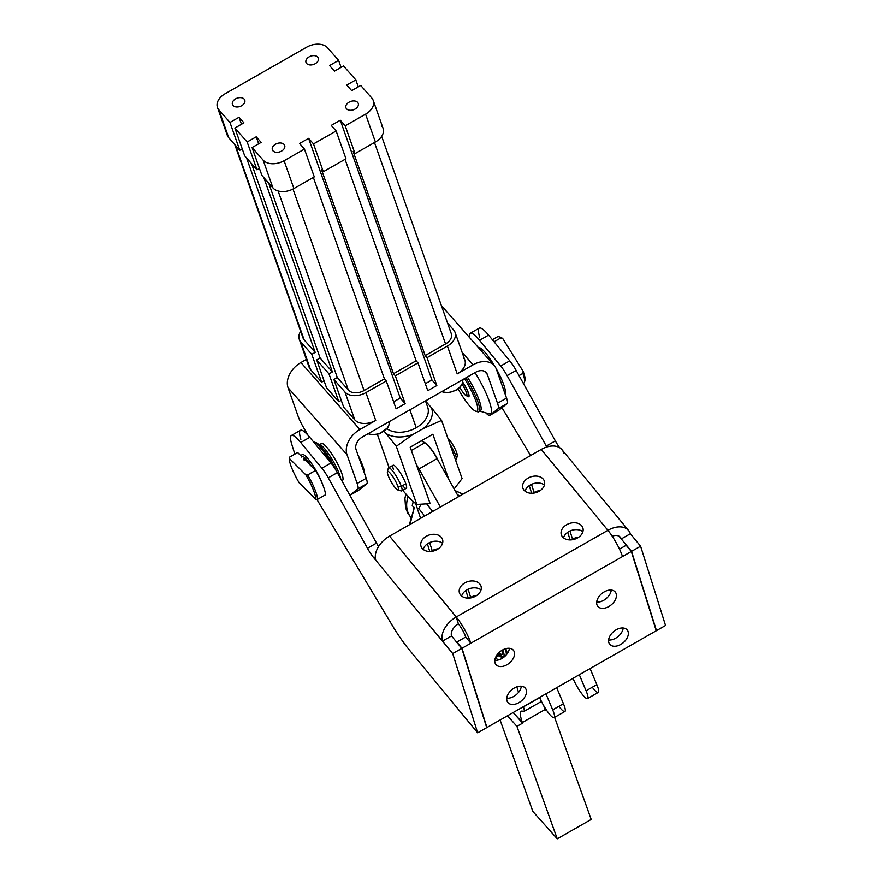 <?xml version="1.0" encoding="UTF-8"?>
<svg xmlns="http://www.w3.org/2000/svg" width="883" height="883" viewBox="0 0 883 883"><rect width="100%" height="100%" fill="white"/><g stroke="black" fill="none" stroke-linecap="round" stroke-linejoin="round"><path stroke-width="1.32" d="M462.758 379.624A13.289 8.929 160.6 0 1 456.103 389.933A13.289 8.929 160.6 0 1 441.831 391.588A13.289 8.929 -19.4 0 0 456.103 389.933A13.289 8.929 -19.4 0 0 462.758 379.624L462.67 382.571L461.323 385.661L457.129 389.778L448.487 392.78L441.599 391.721M499.723 655.804A26.578 5.143 -119.7 0 0 502.626 658.045A26.578 5.143 60.3 0 1 499.723 655.804M539.557 697.449A40.21 7.77 60.3 0 1 540.517 699.502A15.949 3.079 -119.7 0 0 551.919 716.72A15.949 3.079 -119.7 0 0 552.692 709.855L545.937 693.806L552.692 709.855L563.442 703.718L556.687 687.669L563.442 703.718L552.692 709.855A15.949 3.079 60.3 0 1 554.127 717.636A15.949 3.079 60.3 0 1 540.517 699.502A40.21 7.77 -119.7 0 0 539.557 697.449M554.127 717.636L564.877 711.488A15.949 3.079 -119.7 0 0 563.442 703.718A15.949 3.079 60.3 0 1 558.906 706.301M470.661 597.361A11.291 8.278 162.5 0 1 476.82 595.429A11.291 8.278 -17.5 0 0 470.661 597.361L468.111 589.226L470.661 597.361L469.381 598.089L470.661 597.361M468.244 598.133L465.849 590.528L468.244 598.133M468.089 589.171L466.964 589.822A11.291 8.278 162.5 0 1 481.014 589.932A11.291 8.278 -17.5 0 0 466.964 589.822A11.291 8.278 -17.5 0 0 461.632 596.036A11.291 8.278 162.5 0 1 466.964 589.822L468.089 589.171M432.206 550.694A11.291 8.278 162.5 0 1 438.365 548.762A11.291 8.278 -17.5 0 0 432.206 550.694L429.646 542.57L432.206 550.694L430.915 551.433L432.206 550.694M429.778 551.478L427.383 543.862L429.778 551.478M429.635 542.515L428.498 543.155A11.291 8.278 162.5 0 1 442.56 543.277A11.291 8.278 -17.5 0 0 428.498 543.155A11.291 8.278 -17.5 0 0 423.167 549.369A11.291 8.278 162.5 0 1 428.498 543.155L429.635 542.515M413.134 502.151L413.288 501.555L413.134 502.151A23.918 20.32 131.7 0 0 412.24 505.694L413.134 502.151L412.24 505.694A23.918 20.32 -48.3 0 1 413.134 502.151M500.628 655.285L500.716 655.363A18.598 3.598 -119.7 0 0 502.78 649.866A18.598 3.598 60.3 0 1 503.553 656.676A18.598 3.598 60.3 0 1 500.716 655.363L500.628 655.285M497.449 655.539L498.84 655.948A15.949 3.079 -119.7 0 0 499.524 652.14A15.949 3.079 60.3 0 1 499.524 655.926L502.239 654.369A15.949 3.079 -119.7 0 0 502.14 650.23A15.949 3.079 60.3 0 1 499.789 653.232M503.553 656.676L505.827 655.385A18.598 3.598 60.3 0 1 504.061 654.932M506.136 655.043A18.598 3.598 -119.7 0 0 505.142 648.85A18.598 3.598 60.3 0 1 506.136 655.043M408.233 496.566A23.918 20.32 131.7 0 0 411.114 517.681A23.918 20.32 -48.3 0 1 408.255 513.1A23.918 20.32 -48.3 0 1 408.233 496.566M413.641 508.42L414.326 507.559L412.24 505.694L414.326 507.559L410.043 524.403L414.326 507.559L409.304 524.833M471.323 596.996L472.041 597.636L471.323 596.996M420.606 518.365L415.683 503.586L420.606 518.365M505.771 648.663A21.258 4.106 60.3 0 1 507.35 653.486A21.258 4.106 -119.7 0 0 505.771 648.663M457.206 494.425L459.668 496.047L457.206 494.425M462.979 494.16L455.131 490.727L462.979 494.16M426.666 503.862L432.681 511.467L426.666 503.862M440.385 507.063L418.995 468.95A19.934 3.852 -119.7 0 0 416.312 464.447A19.934 3.852 60.3 0 1 418.995 468.95L440.385 507.063M411.368 450.462L424.889 442.736L421.312 440.827L424.889 442.736L411.368 450.462M437.096 458.608L418.995 468.95L437.096 458.608A19.934 3.852 -119.7 0 0 424.889 442.736A19.934 3.852 60.3 0 1 437.096 458.608L458.498 496.721L437.096 458.608M424.679 516.047L418.708 508.487L421.368 504.182L418.708 508.487L424.679 516.047M587.515 698.552A15.949 3.079 60.3 0 1 573.906 680.418A15.949 3.079 -119.7 0 0 585.308 697.636A15.949 3.079 -119.7 0 0 586.08 690.782A15.949 3.079 60.3 0 1 587.515 698.552L598.266 692.415A15.949 3.079 -119.7 0 0 596.831 684.634L586.08 690.782L579.325 674.733L586.08 690.782L596.831 684.634L590.076 668.586L596.831 684.634A15.949 3.079 60.3 0 1 592.294 687.228M573.906 680.418A40.21 7.77 -119.7 0 0 572.946 678.376A40.21 7.77 60.3 0 1 573.906 680.418M570.109 539.921L567.714 532.317L570.109 539.921M572.526 539.149A11.291 8.278 162.5 0 1 578.685 537.217A11.291 8.278 -17.5 0 0 572.526 539.149L569.976 531.014L572.526 539.149L571.246 539.877L572.526 539.149M569.954 530.959L568.818 531.61A11.291 8.278 162.5 0 1 582.879 531.721A11.291 8.278 -17.5 0 0 568.818 531.61L569.954 530.959M531.643 493.266L529.248 485.65L531.643 493.266M534.072 492.482A11.291 8.278 162.5 0 1 540.23 490.551A11.291 8.278 -17.5 0 0 534.072 492.482L531.511 484.359L534.072 492.482L532.78 493.222L534.072 492.482M531.489 484.303L530.363 484.944A11.291 8.278 162.5 0 1 544.425 485.054A11.291 8.278 -17.5 0 0 530.363 484.944L531.489 484.303M497.372 656.455L495.573 657.482L497.372 656.455L497.67 654.071L497.372 656.455M499.524 655.926A15.949 3.079 60.3 0 1 498.034 655.539M498.387 653.243A14.879 2.881 60.3 0 1 497.526 655.561A14.879 2.881 -119.7 0 0 498.387 653.243M309.425 464.248A17.274 3.344 -119.7 0 0 303.807 458.663A17.274 3.344 60.3 0 1 309.425 464.248L311.677 466.478A19.934 3.852 -119.7 0 0 301.567 456.423A19.934 3.852 60.3 0 1 311.677 466.478L309.425 464.248M330.849 462.913A26.578 5.143 -119.7 0 0 313.642 442.041A26.578 5.143 60.3 0 1 314.227 442.129A26.578 5.143 60.3 0 1 330.849 462.913M315.198 442.571A25.243 4.879 60.3 0 1 335.595 469.69A25.243 4.879 -119.7 0 0 315.959 442.637A25.243 4.879 -119.7 0 0 315.198 442.571M301.567 456.423L297.637 452.515L289.712 457.041L289.293 458.398L305.838 474.855L307.681 474.922L315.606 470.396A26.578 5.143 60.3 0 1 325.474 494.811L317.549 499.337L315.706 499.27L317.549 499.337A26.578 5.143 -119.7 0 0 307.681 474.922A26.578 5.143 60.3 0 1 317.549 499.337L325.474 494.811A26.578 5.143 -119.7 0 0 315.606 470.396L307.681 474.922L305.838 474.855A25.243 4.879 60.3 0 1 315.706 499.27L299.16 482.813A25.243 4.879 60.3 0 1 289.293 458.398A25.243 4.879 -119.7 0 0 299.16 482.813L315.706 499.27A25.243 4.879 -119.7 0 0 305.838 474.855L289.293 458.398L289.712 457.041L297.637 452.515L301.567 456.423A21.258 4.106 60.3 0 1 302.041 454.624A21.258 4.106 60.3 0 1 311.611 463.575A21.258 4.106 60.3 0 1 322.516 484.171A21.258 4.106 -119.7 0 0 311.611 463.575A21.258 4.106 -119.7 0 0 302.041 454.624A21.258 4.106 -119.7 0 0 301.644 455.319L301.202 457.074M466.301 395.727A9.305 1.799 60.3 0 1 459.922 387.438A9.305 1.799 -119.7 0 0 466.831 395.595A9.305 1.799 -119.7 0 0 462.107 384.237A9.305 1.799 60.3 0 1 466.301 395.727L468.034 396.235A10.629 2.053 -119.7 0 0 467.913 391.975A10.629 2.053 -119.7 0 0 462.725 382.328A10.629 2.053 60.3 0 1 468.498 396.224L468.961 395.948A10.629 2.053 -119.7 0 0 469.072 395.86A10.629 2.053 60.3 0 1 468.685 396.003M523.288 383.266L523.939 382.902A26.578 5.143 -119.7 0 0 522.902 373.399A26.578 5.143 60.3 0 1 524.557 381.942L524.999 380.187A25.243 4.879 -119.7 0 0 523.155 371.346L522.902 373.399L519.027 375.617L522.902 373.399L523.155 371.346L502.835 338.708L500.827 337.946L494.083 341.798L500.827 337.946L502.835 338.708A25.243 4.879 -119.7 0 0 500.44 337.218L498.707 336.699A26.578 5.143 60.3 0 1 500.827 337.946A26.578 5.143 -119.7 0 0 497.571 336.754L492.372 339.723M524.557 381.942A26.578 5.143 60.3 0 1 523.155 383.023M499.679 337.14A25.243 4.879 60.3 0 1 502.835 338.708L523.155 371.346A25.243 4.879 60.3 0 1 524.679 380.882M489.745 413.917A36.744 7.108 -119.7 0 0 475.054 372.604A36.744 7.108 60.3 0 1 489.745 413.917A36.744 7.108 -119.7 0 1 488.928 413.796L479.127 410.904M475.871 411.268A27.903 5.397 60.3 0 1 458.167 389.028A27.903 5.397 -119.7 0 0 476.478 411.368A27.903 5.397 60.3 0 1 475.871 411.268L477.604 411.776A29.227 5.651 -119.7 0 0 478.244 411.875A29.227 5.651 -119.7 0 0 465.849 377.869A29.227 5.651 60.3 0 1 478.851 411.721L480.374 410.86A29.227 5.651 -119.7 0 0 467.372 376.997A29.227 5.651 60.3 0 1 479.767 411.014M358.52 490.385A15.949 3.079 60.3 0 1 358.366 490.473A15.949 3.079 -119.7 0 0 358.443 490.429A15.949 3.079 -119.7 0 0 358.52 490.385L349.933 495.297L358.52 490.385L366.842 483.718L358.52 490.385M356.059 449.513L366.224 478.299A15.949 3.079 60.3 0 1 366.842 483.718L357.781 488.895L349.889 495.22L357.781 488.895A15.949 3.079 -119.7 0 0 357.162 483.476L347.008 454.69L288.046 387.725L298.2 416.5A15.949 3.079 -119.7 0 0 303.134 426.831L308.09 435.385L303.134 426.831A15.949 3.079 60.3 0 1 298.2 416.5L288.046 387.725A21.258 15.188 -41.4 0 1 300.915 362.527L306.368 359.414L300.915 362.527A21.258 15.188 138.6 0 0 288.046 387.725L347.008 454.69L357.162 483.476A15.949 3.079 60.3 0 1 357.781 488.895L366.842 483.718A15.949 3.079 -119.7 0 0 366.224 478.299L357.162 483.476L366.224 478.299L356.059 449.513A10.629 7.594 -41.4 0 1 362.505 436.919L475.683 372.24A10.629 7.594 -41.4 0 1 487.361 374.491L484.579 371.335L487.361 374.491L497.515 403.266L487.361 374.491A10.629 7.594 138.6 0 0 486.279 372.637A10.629 7.594 138.6 0 0 475.683 372.24L362.505 436.919A10.629 7.594 138.6 0 0 356.059 449.513M463.432 357.747A15.949 10.717 160.6 0 1 457.217 373.873L473.067 364.822A21.258 15.188 -41.4 0 1 494.259 365.617A21.258 15.188 -41.4 0 1 496.412 369.315L506.566 398.101A15.949 3.079 60.3 0 1 507.184 403.52L498.873 410.176A15.949 3.079 60.3 0 1 498.707 410.275A15.949 3.079 -119.7 0 0 498.796 410.231A15.949 3.079 -119.7 0 0 498.873 410.176L489.822 415.352L498.873 410.176L507.184 403.52L498.133 408.686L507.184 403.52A15.949 3.079 -119.7 0 0 506.566 398.101L497.515 403.266A15.949 3.079 60.3 0 1 498.133 408.686L489.822 415.352A15.949 3.079 60.3 0 1 489.734 415.407A15.949 3.079 60.3 0 1 485.959 412.913A15.949 3.079 -119.7 0 0 489.822 415.352L498.133 408.686A15.949 3.079 -119.7 0 0 497.515 403.266L506.566 398.101L496.412 369.315A21.258 15.188 138.6 0 0 473.067 364.822L457.217 373.873L447.405 346.048L427.03 357.692L436.842 385.518L427.791 390.694L417.968 362.869L395.341 375.805L405.154 403.63L396.103 408.807L386.279 380.981L365.904 392.615L375.728 420.451L359.878 429.502A21.258 15.188 138.6 0 0 347.008 454.69A21.258 15.188 -41.4 0 1 359.878 429.502L300.915 362.527L359.878 429.502L375.728 420.451A15.949 10.717 160.6 0 1 354.778 419.833L343.719 407.284L354.778 419.833A15.949 10.717 -19.4 0 0 375.728 420.451L365.904 392.615A15.949 10.717 160.6 0 1 344.955 392.008L354.778 419.833L344.955 392.008L333.895 379.458L343.719 407.284L333.895 379.458L337.295 377.516L348.355 390.065A11.954 8.035 -19.4 0 0 364.061 390.529L292.979 189.061L364.061 390.529A11.954 8.035 160.6 0 1 348.355 390.065L278.112 190.993L348.355 390.065L337.295 377.516L268.708 183.123L337.295 377.516L333.895 379.458L344.955 392.008A15.949 10.717 -19.4 0 0 365.904 392.615L386.279 380.981L384.436 378.884L364.061 390.529L384.436 378.884L313.355 177.439L384.436 378.884L386.279 380.981L396.103 408.807L405.154 403.63L400.242 398.045L393.641 401.82L400.242 398.045L405.154 403.63L395.341 375.805L417.968 362.869L416.125 360.772L393.498 373.708L395.341 375.805L393.498 373.708L416.125 360.772L345.054 159.326L416.125 360.772L417.968 362.869L427.791 390.694L436.842 385.518L431.93 379.944L425.33 383.708L431.93 379.944L340.297 120.22L345.209 125.805L365.584 114.161L375.396 141.986A15.949 10.717 -19.4 0 0 383.067 128.311L373.244 100.485A15.949 10.717 160.6 0 1 365.584 114.161A15.949 10.717 -19.4 0 0 371.787 98.024A15.949 10.717 160.6 0 1 373.244 100.485M320.794 445.164A21.258 4.106 60.3 0 1 334.668 458.564A21.258 4.106 60.3 0 1 341.732 480.562M473.067 364.822L462.129 352.405L473.067 364.822M469.028 396.312A11.181 2.163 -119.7 0 0 469.028 396.301A11.181 2.163 -119.7 0 0 467.626 390.915A11.181 2.163 -119.7 0 0 462.758 382.173A11.181 2.163 60.3 0 1 467.626 390.915A11.181 2.163 60.3 0 1 467.129 395.97A11.181 2.163 -119.7 0 0 469.028 396.312M476.478 411.368A27.903 5.397 -119.7 0 0 464.48 378.641A27.903 5.397 60.3 0 1 476.478 411.368M478.851 411.721A29.227 5.651 60.3 0 1 478.244 411.875M358.068 455.209A27.903 5.397 60.3 0 1 364.646 473.851A27.903 5.397 -119.7 0 0 358.068 455.209M336.412 471.036A19.934 3.852 -119.7 0 0 324.149 450.65A19.934 3.852 60.3 0 1 336.412 471.036M340.639 478.608A21.258 4.106 -119.7 0 0 330.584 456.886A21.258 4.106 -119.7 0 0 319.138 444.844A21.258 4.106 60.3 0 1 330.584 456.886A21.258 4.106 60.3 0 1 340.639 478.608M341.876 480.816L342.472 480.473A21.258 4.106 -119.7 0 0 335.496 459.977A21.258 4.106 -119.7 0 0 321.379 443.564L319.116 444.855M504.999 393.641A26.578 5.143 -119.7 0 0 496.014 368.343A26.578 5.143 60.3 0 1 504.999 393.641M494.899 366.423A26.578 5.143 -119.7 0 0 478.465 347.681A26.578 5.143 60.3 0 1 494.899 366.423M315.606 470.396L311.677 466.478L315.606 470.396M304.778 459.171L303.642 459.822A15.949 3.079 60.3 0 1 306.622 461.456M234.801 144.613L303.035 338.001A11.954 8.035 -19.4 0 0 304.127 339.845L315.187 352.394L311.787 354.337L321.611 382.162L311.787 354.337L300.728 341.787L310.551 369.613L321.611 382.162L324.061 380.761L321.611 382.162L310.551 369.613A15.949 10.717 160.6 0 1 308.686 364.326M341.257 400.297L338.807 401.699L326.522 387.747L338.807 401.699L328.984 373.873L332.383 371.931L263.796 177.538L332.383 371.931L320.099 357.979L332.383 371.931L328.984 373.873L316.699 359.922L328.984 373.873L338.807 401.699L341.257 400.297M299.282 339.326L309.094 367.151A15.949 10.717 -19.4 0 0 310.551 369.613L300.728 341.787A15.949 10.717 160.6 0 1 299.282 339.326A15.949 10.717 160.6 0 1 300.684 331.313A15.949 10.717 -19.4 0 0 300.728 341.787L311.787 354.337L315.187 352.394L246.589 158.002L315.187 352.394L304.127 339.845L235.54 145.452L304.127 339.845A11.954 8.035 160.6 0 1 302.726 335.882M457.217 373.873A15.949 10.717 -19.4 0 0 464.888 360.198L455.065 332.372A15.949 10.717 160.6 0 1 447.405 346.048L457.217 373.873M450.22 331.853A11.954 8.035 160.6 0 1 445.562 343.962L374.48 142.505L445.562 343.962L425.187 355.595L427.03 357.692L447.405 346.048A15.949 10.717 -19.4 0 0 453.608 329.922L447.538 323.023L453.608 329.922A15.949 10.717 160.6 0 1 455.065 332.372M381.611 125.85A15.949 10.717 160.6 0 1 375.396 141.986L355.021 153.631L353.178 151.534L425.187 355.595L445.562 343.962A11.954 8.035 -19.4 0 0 451.301 333.697L381.666 136.324M218.907 109.889A15.949 10.717 160.6 0 1 217.461 107.428A15.949 10.717 160.6 0 1 225.121 93.753L306.611 47.185A15.949 10.717 160.6 0 1 327.571 47.792L338.619 60.353L341.081 67.34L338.619 60.353L327.571 47.792A15.949 10.717 -19.4 0 0 306.611 47.185L225.121 93.753A15.949 10.717 -19.4 0 0 218.907 109.889L228.73 137.715L218.907 109.889L229.966 122.45L218.907 109.889M217.461 107.428L227.273 135.265A15.949 10.717 -19.4 0 0 228.73 137.715L239.79 150.276L229.966 122.45L239.79 150.276L242.24 148.874L239.79 150.276L228.73 137.715A15.949 10.717 160.6 0 1 226.865 132.439M284.083 160.728A15.949 10.717 160.6 0 1 263.134 160.121L272.957 187.947A15.949 10.717 -19.4 0 0 293.907 188.554L284.083 160.728L293.907 188.554L314.282 176.909L304.458 149.084L284.083 160.728L304.458 149.084L299.547 143.499L308.597 138.333L313.509 143.907L336.147 130.971L331.235 125.397L340.297 120.22L331.235 125.397L336.147 130.971L313.509 143.907L323.333 171.732L321.489 169.646L393.498 373.708L321.489 169.646L323.333 171.732L345.97 158.797L323.333 171.732L313.509 143.907L308.597 138.333L400.242 398.045L308.597 138.333L299.547 143.499L304.458 149.084L314.282 176.909L293.907 188.554A15.949 10.717 160.6 0 1 272.957 187.947L261.898 175.386L272.957 187.947L263.134 160.121L252.074 147.56L261.898 175.386L252.074 147.56L261.136 142.384L256.225 136.81L258.686 143.786L256.225 136.81L247.163 141.975L234.878 128.024L244.701 155.849L256.986 169.812L244.701 155.849L234.878 128.024L243.94 122.847L239.017 117.273L241.489 124.249L239.017 117.273L229.966 122.45L239.017 117.273L243.94 122.847L234.878 128.024L247.163 141.975L256.986 169.812L247.163 141.975L256.225 136.81L261.136 142.384L252.074 147.56L263.134 160.121A15.949 10.717 -19.4 0 0 284.083 160.728M360.739 85.463L371.787 98.024L360.739 85.463L351.677 90.64L346.765 85.066L355.816 79.889L358.288 86.865L355.816 79.889L343.531 65.938L355.816 79.889L346.765 85.066L351.677 90.64L360.739 85.463M259.436 168.41L256.986 169.812L259.436 168.41M251.512 163.587L320.099 357.979L316.699 359.922L326.522 387.747L316.699 359.922L320.099 357.979L251.512 163.587M343.531 65.938L334.48 71.104L329.569 65.53L338.619 60.353L329.569 65.53L334.48 71.104L343.531 65.938M309.149 56.832A6.534 4.393 160.6 0 1 318.498 59.227A6.534 4.393 160.6 0 1 308.862 64.735A6.534 4.393 160.6 0 1 309.149 56.832A6.534 4.393 -19.4 0 0 306.015 62.439A6.534 4.393 -19.4 0 0 313.642 64.404A6.534 4.393 -19.4 0 0 318.333 58.09A6.534 4.393 -19.4 0 0 309.149 56.832M275.507 144.216A6.534 4.393 160.6 0 1 284.856 146.611A6.534 4.393 160.6 0 1 275.22 152.119A6.534 4.393 160.6 0 1 275.507 144.216A6.534 4.393 -19.4 0 0 272.372 149.823A6.534 4.393 -19.4 0 0 279.988 151.788A6.534 4.393 -19.4 0 0 284.69 145.474A6.534 4.393 -19.4 0 0 275.507 144.216M235.584 98.874A6.534 4.393 160.6 0 1 244.933 101.269A6.534 4.393 160.6 0 1 235.297 106.777A6.534 4.393 160.6 0 1 235.584 98.874A6.534 4.393 -19.4 0 0 232.439 104.481A6.534 4.393 -19.4 0 0 240.066 106.446A6.534 4.393 -19.4 0 0 244.768 100.132A6.534 4.393 -19.4 0 0 235.584 98.874M349.072 102.174A6.534 4.393 160.6 0 1 358.432 104.569A6.534 4.393 160.6 0 1 348.785 110.077A6.534 4.393 160.6 0 1 349.072 102.174A6.534 4.393 -19.4 0 0 345.937 107.781A6.534 4.393 -19.4 0 0 353.564 109.746A6.534 4.393 -19.4 0 0 358.255 103.432A6.534 4.393 -19.4 0 0 349.072 102.174M345.97 158.797L336.147 130.971L345.97 158.797M345.209 125.805L355.021 153.631L375.396 141.986L365.584 114.161L345.209 125.805L340.297 120.22L431.93 379.944L436.842 385.518L427.03 357.692L425.187 355.595L353.178 151.534L355.021 153.631L345.209 125.805M409.9 409.833L416.213 427.714A23.918 16.082 -19.4 0 0 427.703 407.195A23.918 16.082 160.6 0 1 416.213 427.714L409.9 409.833M386.975 428.774A23.918 16.082 -19.4 0 0 416.213 427.714A23.918 16.082 160.6 0 1 386.975 428.774M384.204 431.379L386.103 433.553A27.241 18.311 -19.4 0 0 413.167 434.337L423.354 428.52A27.241 18.311 -19.4 0 0 431.379 407.681L425.849 401.401A27.241 18.311 -19.4 0 0 425.606 401.257A27.241 18.311 160.6 0 1 425.849 401.401L431.379 407.681A27.241 18.311 160.6 0 1 423.354 428.52L413.167 434.337A27.241 18.311 160.6 0 1 386.103 433.553L384.204 431.379M402.769 490.341A77.472 14.978 -119.7 0 0 416.82 504.447L396.301 446.301L386.103 433.553L396.301 446.301L413.167 434.337L396.301 446.301L416.82 504.447L430.142 503.641L410.209 447.173L432.847 434.237L448.796 479.436L432.847 434.237L410.209 447.173L430.142 503.641L416.82 504.447A77.472 14.978 60.3 0 1 402.769 490.341M377.394 434.436L389.083 467.56L377.394 434.436M393.564 469.811A13.289 2.572 60.3 0 1 396.423 467.515A13.289 2.572 60.3 0 1 405.838 483.763A13.289 2.572 60.3 0 1 402.593 485.628M454.138 488.939L462.096 478.575L441.577 420.429L423.354 428.52L441.577 420.429L431.379 407.681L441.577 420.429L462.096 478.575L454.138 488.939M406.29 488.321A13.289 2.572 -119.7 0 0 405.838 483.763L401.312 486.356A13.289 2.572 60.3 0 1 401.765 490.915L406.29 488.321M388.586 467.847A13.289 2.572 60.3 0 1 394.602 473.63A13.289 2.572 60.3 0 1 401.312 486.356L405.838 483.763A13.289 2.572 -119.7 0 0 399.138 471.047A13.289 2.572 -119.7 0 0 393.112 465.253L388.586 467.847M429.557 447.228A13.289 2.572 60.3 0 1 438.277 460.694A13.289 2.572 -119.7 0 0 429.557 447.228M454.182 456.147L455.639 455.308A13.289 2.572 -119.7 0 0 449.911 444.061A13.289 2.572 60.3 0 1 455.639 455.308L454.182 456.147M455.595 460.153L456.092 459.866A13.289 2.572 -119.7 0 0 455.639 455.308L456.677 452.615A10.629 2.053 -119.7 0 0 447.913 438.376A10.629 2.053 60.3 0 1 456.677 452.615L455.639 455.308A13.289 2.572 60.3 0 1 456.401 459.392L457.284 455.882A10.629 2.053 -119.7 0 0 456.677 452.615M397.725 489.922L401.202 490.937A13.289 2.572 -119.7 0 0 401.312 486.356L397.825 486.257A10.629 2.053 60.3 0 1 397.725 489.922A10.629 2.053 60.3 0 1 392.814 484.447A10.629 2.053 60.3 0 1 388.001 475.087A10.629 2.053 60.3 0 1 387.383 471.82A10.629 2.053 60.3 0 1 391.909 475.297A10.629 2.053 60.3 0 1 397.825 486.257L401.312 486.356A13.289 2.572 -119.7 0 0 393.917 472.659A13.289 2.572 -119.7 0 0 388.266 468.321L387.383 471.82M397.825 486.257A10.629 2.053 -119.7 0 0 390.297 473.255A10.629 2.053 -119.7 0 0 388.001 475.087A10.629 2.053 -119.7 0 0 395.529 488.089A10.629 2.053 -119.7 0 0 397.825 486.257M368.255 433.63A13.289 8.929 -19.4 0 0 382.527 431.975A13.289 8.929 -19.4 0 0 389.193 421.666A13.289 8.929 160.6 0 1 382.527 431.975A13.289 8.929 160.6 0 1 368.255 433.63M486.941 727.526L461.997 648.265L456.875 642.04L457.074 642.692L456.875 642.04L465.705 636.996L456.875 642.04L461.997 648.265L486.941 727.526L486.511 726.996L486.941 727.526L656.257 630.76L486.941 727.526M619.491 549.105L626.19 545.275L631.323 551.5L461.997 648.265L470.827 643.221L465.705 636.996A10.629 2.053 -119.7 0 0 458.398 623.884A10.629 6.932 140.5 0 0 451.522 635.948L442.46 641.124L452.714 653.563L477.659 732.824L486.71 727.647L461.776 648.387L452.714 653.563L461.776 648.387L451.522 635.948A10.629 6.932 -39.5 0 1 458.398 623.884L456.235 616.985A21.258 13.852 140.5 0 0 442.46 641.124L451.522 635.948L461.776 648.387L486.71 727.647L477.659 732.824L408.972 649.491L477.659 732.824L452.714 653.563L442.46 641.124A21.258 13.852 -39.5 0 1 456.235 616.985L458.398 623.884A10.629 2.053 60.3 0 1 465.705 636.996L470.827 643.221A21.258 4.106 -119.7 0 0 456.235 616.985A21.258 4.106 60.3 0 1 470.827 643.221L622.493 556.544A21.258 4.106 -119.7 0 0 607.901 530.319L456.235 616.985L389.569 536.102A21.258 13.852 140.5 0 0 375.794 560.241L442.46 641.124L375.794 560.241A21.258 13.852 -39.5 0 1 389.569 536.102L456.235 616.985L607.901 530.319A21.258 4.106 60.3 0 1 622.493 556.544L631.323 551.5L656.257 630.76L631.323 551.5L626.19 545.275L619.491 549.105M506.743 698.221A11.291 7.362 140.5 0 0 521.334 686.201A11.291 7.362 -39.5 0 1 506.743 698.221M608.608 640.009A11.291 7.362 140.5 0 0 623.199 627.99A11.291 7.362 -39.5 0 1 608.608 640.009M494.822 660.318A11.291 7.362 140.5 0 0 509.403 648.299A11.291 7.362 -39.5 0 1 494.822 660.318M596.687 602.107A11.291 7.362 140.5 0 0 611.268 590.087A11.291 7.362 -39.5 0 1 596.687 602.107M506.985 700.826A11.291 7.362 -39.5 0 1 519.414 686.234A11.291 7.362 -39.5 0 1 523.409 698.917A11.291 7.362 -39.5 0 1 506.985 700.826A11.291 7.362 140.5 0 0 507.891 702.504A11.291 7.362 140.5 0 0 520.12 701.875A11.291 7.362 140.5 0 0 526.224 689.822A11.291 7.362 140.5 0 0 525.319 688.144A11.291 7.362 140.5 0 0 513.078 688.773A11.291 7.362 140.5 0 0 506.985 700.826M608.851 642.614A11.291 7.362 -39.5 0 1 621.279 628.023A11.291 7.362 -39.5 0 1 625.274 640.705A11.291 7.362 -39.5 0 1 608.851 642.614A11.291 7.362 140.5 0 0 609.756 644.292A11.291 7.362 140.5 0 0 621.985 643.663A11.291 7.362 140.5 0 0 628.089 631.61A11.291 7.362 140.5 0 0 627.184 629.932A11.291 7.362 140.5 0 0 614.943 630.561A11.291 7.362 140.5 0 0 608.851 642.614M495.054 662.912A11.291 7.362 -39.5 0 1 507.493 648.332A11.291 7.362 -39.5 0 1 511.478 661.014A11.291 7.362 -39.5 0 1 495.054 662.912A11.291 7.362 140.5 0 0 495.959 664.601A11.291 7.362 140.5 0 0 508.2 663.972A11.291 7.362 140.5 0 0 514.292 651.919A11.291 7.362 140.5 0 0 513.387 650.23A11.291 7.362 140.5 0 0 501.147 650.859A11.291 7.362 140.5 0 0 495.054 662.912M596.919 604.7A11.291 7.362 -39.5 0 1 609.358 590.12A11.291 7.362 -39.5 0 1 613.343 602.802A11.291 7.362 -39.5 0 1 596.919 604.7A11.291 7.362 140.5 0 0 597.824 606.389A11.291 7.362 140.5 0 0 610.065 605.76A11.291 7.362 140.5 0 0 616.157 593.707A11.291 7.362 140.5 0 0 615.252 592.018A11.291 7.362 140.5 0 0 603.012 592.648A11.291 7.362 140.5 0 0 596.919 604.7M441.401 537.383A11.291 8.278 -17.5 0 0 427.769 535.539A11.291 8.278 -17.5 0 0 421.003 546.268A11.291 8.278 -17.5 0 0 434.259 550.782A11.291 8.278 -17.5 0 0 442.549 539.491A11.291 8.278 -17.5 0 0 441.401 537.383A11.291 8.278 162.5 0 1 431.688 551.345A11.291 8.278 162.5 0 1 422.251 539.899A11.291 8.278 162.5 0 1 441.401 537.383M543.266 479.171A11.291 8.278 -17.5 0 0 529.634 477.328A11.291 8.278 -17.5 0 0 522.868 488.056A11.291 8.278 -17.5 0 0 536.124 492.571A11.291 8.278 -17.5 0 0 544.414 481.279A11.291 8.278 -17.5 0 0 543.266 479.171A11.291 8.278 162.5 0 1 533.553 493.133A11.291 8.278 162.5 0 1 524.116 481.688A11.291 8.278 162.5 0 1 543.266 479.171M525.032 491.158A11.291 8.278 162.5 0 1 530.363 484.944A11.291 8.278 -17.5 0 0 525.032 491.158M479.855 584.038A11.291 8.278 -17.5 0 0 466.224 582.206A11.291 8.278 -17.5 0 0 459.469 592.923A11.291 8.278 -17.5 0 0 472.725 597.438A11.291 8.278 -17.5 0 0 481.014 586.146A11.291 8.278 -17.5 0 0 479.855 584.038A11.291 8.278 162.5 0 1 470.142 598.012A11.291 8.278 162.5 0 1 460.705 586.566A11.291 8.278 162.5 0 1 479.855 584.038M581.72 525.827A11.291 8.278 -17.5 0 0 568.089 523.994A11.291 8.278 -17.5 0 0 561.334 534.712A11.291 8.278 -17.5 0 0 574.59 539.226A11.291 8.278 -17.5 0 0 582.879 527.935A11.291 8.278 -17.5 0 0 581.72 525.827A11.291 8.278 162.5 0 1 572.007 539.8A11.291 8.278 162.5 0 1 562.57 528.354A11.291 8.278 162.5 0 1 581.72 525.827M563.497 537.824A11.291 8.278 162.5 0 1 568.818 531.61A11.291 8.278 -17.5 0 0 563.497 537.824M619.049 536.202L621.29 538.928A10.629 6.932 140.5 0 0 620.44 537.339A10.629 6.932 140.5 0 0 612.206 536.202A10.629 6.932 -39.5 0 1 621.29 538.928L630.352 533.751A21.258 13.852 140.5 0 0 607.901 530.319L541.235 449.436L389.569 536.102L541.235 449.436L607.901 530.319A21.258 13.852 -39.5 0 1 628.641 530.584A21.258 13.852 -39.5 0 1 630.352 533.751L621.29 538.928L631.544 551.367L656.488 630.628L665.539 625.462L640.605 546.202L631.544 551.367L640.605 546.202L630.352 533.751L640.605 546.202L665.539 625.462L656.488 630.628L631.544 551.367L619.049 536.202M628.641 530.584L561.974 449.701A21.258 13.852 140.5 0 0 541.235 449.436A21.258 13.852 -39.5 0 1 563.685 452.869M375.286 557.063L373.862 557.879L375.794 560.241L373.862 557.879L375.286 557.063M300.882 439.337A31.887 6.17 60.3 0 1 309.767 437.328L330.937 463.012A15.949 3.079 60.3 0 1 337.328 472.648L376.522 543.078A15.949 3.079 -119.7 0 0 378.575 546.566A15.949 3.079 60.3 0 1 376.522 543.078L337.328 472.648A15.949 3.079 -119.7 0 0 330.937 463.012L321.876 468.189L330.937 463.012L309.767 437.328L300.706 442.504L321.876 468.189A15.949 3.079 60.3 0 1 328.266 477.813L367.46 548.255A15.949 3.079 -119.7 0 0 373.862 557.879A15.949 3.079 60.3 0 1 367.46 548.255L376.522 543.078L367.46 548.255L328.266 477.813L337.328 472.648L328.266 477.813A15.949 3.079 -119.7 0 0 321.876 468.189L300.706 442.504L309.767 437.328A31.887 6.17 -119.7 0 0 300.452 430.319L291.39 435.496A31.887 6.17 60.3 0 1 300.706 442.504A31.887 6.17 -119.7 0 0 291.832 444.513A31.887 6.17 60.3 0 1 291.39 435.496M479.712 337.14A31.887 6.17 60.3 0 1 488.586 335.132L509.767 360.827L500.705 365.992L509.767 360.827L488.586 335.132L479.535 340.308L500.705 365.992A15.949 3.079 60.3 0 1 507.096 375.628L516.158 370.452L555.352 440.893A15.949 3.079 -119.7 0 0 559.557 447.626A15.949 3.079 60.3 0 1 555.352 440.893L516.158 370.452A15.949 3.079 -119.7 0 0 509.767 360.827A15.949 3.079 60.3 0 1 516.158 370.452L507.096 375.628L546.29 446.058L555.352 440.893L546.29 446.058A15.949 3.079 -119.7 0 0 546.809 446.986A15.949 3.079 60.3 0 1 546.29 446.058L507.096 375.628A15.949 3.079 -119.7 0 0 500.705 365.992L479.535 340.308L488.586 335.132A31.887 6.17 -119.7 0 0 479.27 328.123L470.22 333.299A31.887 6.17 60.3 0 1 479.535 340.308A31.887 6.17 -119.7 0 0 469.48 337.472A31.887 6.17 60.3 0 1 470.22 333.299M294.845 454.105L291.832 444.513L294.845 454.105M392.008 624.921A53.146 10.276 -119.7 0 0 408.972 649.491A53.146 10.276 60.3 0 1 392.008 624.921L316.809 499.314L392.008 624.921M530.595 455.518L501.963 407.692L530.595 455.518M513.155 712.537L522.372 722.504A31.887 6.17 60.3 0 1 523.1 711.389C524.535 711.919 524.645 710.407 523.442 706.864L539.634 697.603L523.442 706.864C524.645 710.407 524.535 711.919 523.1 711.389A31.887 6.17 -119.7 0 0 521.18 711.245A31.887 6.17 -119.7 0 0 522.372 722.504L522.604 723.144L516.941 726.378L557.25 838.85L532.868 811.466L500.087 720.009L532.868 811.466L557.25 838.85L591.202 819.446L557.25 838.85L516.941 726.378L507.504 715.771L516.941 726.378L522.604 723.144L513.155 712.537M518.564 692.349A78.797 15.243 60.3 0 1 516.853 686.831A78.797 15.243 -119.7 0 0 518.564 692.349M497.913 660.087A29.227 5.651 60.3 0 1 495.749 657.382M545.01 709.568L522.372 722.504L545.01 709.568A31.887 6.17 60.3 0 1 543.796 705.771A31.887 6.17 -119.7 0 0 545.01 709.568L545.241 710.208L545.01 709.568M591.202 819.446L554.623 717.349L591.202 819.446M546.202 709.656L545.241 710.208L546.202 709.656M523.906 711.455L523.1 711.389M405.904 494.016L404.933 498.288L405.573 507.813L407.88 513.343L411.103 517.736M455.076 490.617L463.056 494.116M314.227 442.129L315.959 442.637M358.443 490.429L349.392 495.606M498.796 410.231L489.734 415.407M441.379 305.551L494.259 365.617M425.496 400.926L427.703 407.195M389.204 421.666L389.105 424.613L387.758 427.703L379.48 433.84L371.577 434.767L368.034 433.763M523.95 711.422L541.445 701.422"/></g></svg>
